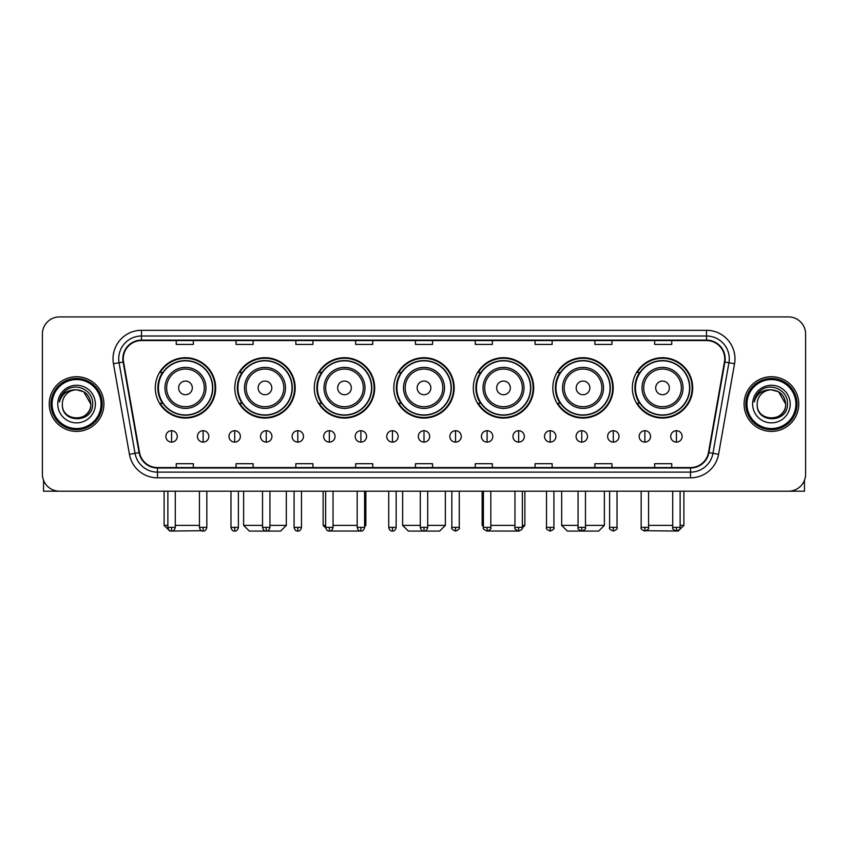 <?xml version="1.0" encoding="UTF-8"?>
<svg xmlns="http://www.w3.org/2000/svg" width="848" height="848" viewBox="0 0 848 848"><rect width="100%" height="100%" fill="white"/><g stroke="black" fill="none" stroke-linecap="round" stroke-linejoin="round"><path stroke-width="1.27" d="M632.343 387.886A30.189 30.189 0 0 0 662.532 418.075A30.189 30.189 0 0 0 692.71 387.886A30.189 30.189 0 0 0 662.532 357.708A30.189 30.189 0 0 0 632.343 387.886M552.832 387.886A30.189 30.189 0 0 0 583.021 418.075A30.189 30.189 0 0 0 613.21 387.886A30.189 30.189 0 0 0 583.021 357.708A30.189 30.189 0 0 0 552.832 387.886M473.322 387.886A30.189 30.189 0 0 0 503.511 418.075A30.189 30.189 0 0 0 533.699 387.886A30.189 30.189 0 0 0 503.511 357.708A30.189 30.189 0 0 0 473.322 387.886M393.811 387.886A30.189 30.189 0 0 0 424 418.075A30.189 30.189 0 0 0 454.189 387.886A30.189 30.189 0 0 0 424 357.708A30.189 30.189 0 0 0 393.811 387.886M314.301 387.886A30.189 30.189 0 0 0 344.489 418.075A30.189 30.189 0 0 0 374.678 387.886A30.189 30.189 0 0 0 344.489 357.708A30.189 30.189 0 0 0 314.301 387.886M234.79 387.886A30.189 30.189 0 0 0 264.979 418.075A30.189 30.189 0 0 0 295.168 387.886A30.189 30.189 0 0 0 264.979 357.708A30.189 30.189 0 0 0 234.79 387.886M155.29 387.886A30.189 30.189 0 0 0 185.468 418.075A30.189 30.189 0 0 0 215.657 387.886A30.189 30.189 0 0 0 185.468 357.708A30.189 30.189 0 0 0 155.29 387.886M162.53 403.266A27.624 27.624 0 0 1 162.53 372.516M242.03 403.266A27.624 27.624 0 0 1 242.03 372.516M321.54 403.266A27.624 27.624 0 0 1 321.54 372.516M401.051 403.266A27.624 27.624 0 0 1 401.051 372.516M480.562 403.266A27.624 27.624 0 0 1 480.562 372.516M560.072 403.266A27.624 27.624 0 0 1 560.072 372.516M639.583 403.266A27.624 27.624 0 0 1 639.583 372.516M42.4 334.006L42.4 474.117A17.087 17.087 0 0 0 59.487 491.204L788.513 491.204A17.087 17.087 0 0 0 805.6 474.117L805.6 334.006A17.087 17.087 0 0 0 788.513 316.929L59.487 316.929A17.087 17.087 0 0 0 42.4 334.006L42.4 474.117M49.237 404.061A27.337 27.337 0 0 0 76.574 431.409A27.337 27.337 0 0 0 103.912 404.061A27.337 27.337 0 0 0 76.574 376.724A27.337 27.337 0 0 0 49.237 404.061A27.337 27.337 0 0 0 76.574 431.409A27.337 27.337 0 0 0 103.912 404.061A27.337 27.337 0 0 0 76.574 376.724A27.337 27.337 0 0 0 49.237 404.061M744.088 404.061A27.337 27.337 0 0 0 771.426 431.409A27.337 27.337 0 0 0 798.763 404.061A27.337 27.337 0 0 0 771.426 376.724A27.337 27.337 0 0 0 744.088 404.061A27.337 27.337 0 0 0 771.426 431.409A27.337 27.337 0 0 0 798.763 404.061A27.337 27.337 0 0 0 771.426 376.724A27.337 27.337 0 0 0 744.088 404.061M123.278 358.789A18.221 18.221 0 0 1 141.499 340.557L706.501 340.557A18.221 18.221 0 0 1 724.446 361.948L708.483 452.514A18.221 18.221 0 0 1 690.526 467.566L157.474 467.566A18.221 18.221 0 0 1 139.517 452.514L123.554 361.948A18.221 18.221 0 0 1 123.278 358.789M122.822 358.789A18.677 18.677 0 0 0 123.108 362.032L139.072 452.588A18.677 18.677 0 0 0 157.474 468.022L690.526 468.022A18.677 18.677 0 0 0 708.928 452.588L724.892 362.032A18.677 18.677 0 0 0 706.501 340.101L141.499 340.101A18.677 18.677 0 0 0 122.822 358.789M113.462 363.728A28.482 28.482 0 0 1 141.499 330.307L706.501 330.307A28.482 28.482 0 0 1 734.538 363.728L718.574 454.295A28.482 28.482 0 0 1 690.526 477.827L157.474 477.827A28.482 28.482 0 0 1 129.426 454.295L113.462 363.728L119.07 362.743A22.779 22.779 0 0 1 141.499 336.009L706.501 336.009A22.779 22.779 0 0 1 728.93 362.743L712.967 453.298A22.779 22.779 0 0 1 690.526 472.124L157.474 472.124A22.779 22.779 0 0 1 135.033 453.298L119.07 362.743A22.779 22.779 0 0 1 118.72 358.789M788.513 316.929L59.487 316.929M59.487 491.204L788.513 491.204M805.6 474.117L805.6 334.006M708.928 452.588L712.967 453.298L728.93 362.743L734.538 363.728M415.456 340.557L415.456 344.415L432.544 344.415L432.544 340.557M355.651 340.557L355.651 344.415L372.738 344.415L372.738 340.557M295.846 340.557L295.846 344.415L312.933 344.415L312.933 340.557M236.051 340.557L236.051 344.415L253.139 344.415L253.139 340.557M176.246 340.557L176.246 344.415L193.333 344.415L193.333 340.557M475.262 340.557L475.262 344.415L492.349 344.415L492.349 340.557M535.067 340.557L535.067 344.415L552.154 344.415L552.154 340.557M594.861 340.557L594.861 344.415L611.949 344.415L611.949 340.557M654.667 340.557L654.667 344.415L671.754 344.415L671.754 340.557M432.544 467.566L432.544 463.718L415.456 463.718L415.456 467.566M372.738 467.566L372.738 463.718L355.651 463.718L355.651 467.566M312.933 467.566L312.933 463.718L295.846 463.718L295.846 467.566M253.139 467.566L253.139 463.718L236.051 463.718L236.051 467.566M193.333 467.566L193.333 463.718L176.246 463.718L176.246 467.566M492.349 467.566L492.349 463.718L475.262 463.718L475.262 467.566M552.154 467.566L552.154 463.718L535.067 463.718L535.067 467.566M611.949 467.566L611.949 463.718L594.861 463.718L594.861 467.566M671.754 467.566L671.754 463.718L654.667 463.718L654.667 467.566M43.534 480.254L43.534 491.204L109.604 491.204M101.06 404.061A24.486 24.486 0 0 0 76.574 379.575A24.486 24.486 0 0 0 52.078 404.061A24.486 24.486 0 0 0 76.574 428.558A24.486 24.486 0 0 0 101.06 404.061M102.205 404.061A25.631 25.631 0 0 0 76.574 378.431A25.631 25.631 0 0 0 50.944 404.061A25.631 25.631 0 0 0 76.574 429.692A25.631 25.631 0 0 0 102.205 404.061M90.81 404.061C89.962 395.412 85.224 390.674 76.574 389.826L83.698 391.734L90.81 404.061L83.698 391.734L76.574 389.826L83.698 391.734L90.81 404.061L83.698 391.734L76.574 389.826L83.698 391.734L90.81 404.061C91.679 422.431 61.459 422.431 62.339 404.061C61.067 423.83 93.28 423.385 92.612 404.061C93.672 390.504 75.896 381.886 65.656 390.621C62.084 393.599 59.996 397.394 59.381 401.994C62.063 393.514 67.798 389.455 76.574 389.826L83.698 391.734L90.81 404.061C91.679 422.431 61.459 422.431 62.339 404.061C61.459 422.431 91.679 422.431 90.81 404.061C91.679 422.431 61.459 422.431 62.339 404.061C61.459 422.431 91.679 422.431 90.81 404.061C91.679 422.431 61.459 422.431 62.339 404.061C61.459 422.431 91.679 422.431 90.81 404.061C91.679 422.431 61.459 422.431 62.339 404.061C61.459 422.431 91.679 422.431 90.81 404.061C91.679 422.431 61.459 422.431 62.339 404.061C61.459 422.431 91.679 422.431 90.81 404.061C91.679 422.431 61.459 422.431 62.339 404.061C61.459 422.431 91.679 422.431 90.81 404.061C91.679 422.431 61.459 422.431 62.339 404.061A14.236 14.236 0 0 1 76.574 389.826L83.698 391.734L90.81 404.061C91.383 415.117 77.168 422.463 68.497 415.796M57.781 404.061A18.794 18.794 0 0 0 76.574 422.866A18.794 18.794 0 0 0 95.368 404.061A18.794 18.794 0 0 0 76.574 385.268A18.794 18.794 0 0 0 57.781 404.061M65.646 390.621L61.448 395.613M61.194 396.101L61.565 395.412L61.194 396.101M201.506 530.7L169.812 531.071L164.109 525.378L167.872 525.378M175.282 525.378L199.428 525.378M192.305 387.886A6.837 6.837 0 0 0 185.468 381.059A6.837 6.837 0 0 0 178.642 387.886A6.837 6.837 0 0 0 185.468 394.723A6.837 6.837 0 0 0 192.305 387.886M205.979 387.886A20.5 20.5 0 0 0 185.468 367.385A20.5 20.5 0 0 0 164.968 387.886A20.5 20.5 0 0 0 185.468 408.397A20.5 20.5 0 0 0 205.979 387.886A20.5 20.5 0 0 1 185.468 408.397A20.5 20.5 0 0 1 164.968 387.886M212.53 387.886A27.051 27.051 0 0 0 185.468 360.835A27.051 27.051 0 0 0 158.417 387.886A27.051 27.051 0 0 0 185.468 414.948A27.051 27.051 0 0 0 212.53 387.886M215.085 387.886A29.616 29.616 0 0 1 160.155 403.266L162.901 403.266A27.306 27.306 0 0 0 203.541 408.365A27.306 27.306 0 0 0 203.541 367.417A27.306 27.306 0 0 0 162.901 372.516L160.155 372.516A29.616 29.616 0 0 1 215.085 387.886M269.94 525.378L286.338 525.378L280.646 531.071L249.323 531.071L243.62 525.378L262.53 525.378M271.816 387.886A6.837 6.837 0 0 0 264.979 381.059A6.837 6.837 0 0 0 258.142 387.886A6.837 6.837 0 0 0 264.979 394.723A6.837 6.837 0 0 0 271.816 387.886M285.49 387.886A20.5 20.5 0 0 0 264.979 367.385A20.5 20.5 0 0 0 244.478 387.886A20.5 20.5 0 0 0 264.979 408.397A20.5 20.5 0 0 0 285.49 387.886A20.5 20.5 0 0 1 264.979 408.397A20.5 20.5 0 0 1 244.478 387.886M292.03 387.886A27.051 27.051 0 0 0 264.979 360.835A27.051 27.051 0 0 0 237.928 387.886A27.051 27.051 0 0 0 264.979 414.948A27.051 27.051 0 0 0 292.03 387.886M294.595 387.886A29.616 29.616 0 0 1 239.666 403.266L242.411 403.266A27.306 27.306 0 0 0 283.052 408.365A27.306 27.306 0 0 0 283.052 367.417A27.306 27.306 0 0 0 242.411 372.516L239.666 372.516A29.616 29.616 0 0 1 294.595 387.886M360.22 531.018L328.791 531.039M333.041 525.378L357.188 525.378M364.598 525.378L365.848 525.378L364.598 526.629M351.326 387.886A6.837 6.837 0 0 0 344.489 381.059A6.837 6.837 0 0 0 337.652 387.886A6.837 6.837 0 0 0 344.489 394.723A6.837 6.837 0 0 0 351.326 387.886M364.99 387.886A20.5 20.5 0 0 0 344.489 367.385A20.5 20.5 0 0 0 323.989 387.886A20.5 20.5 0 0 0 344.489 408.397A20.5 20.5 0 0 0 364.99 387.886A20.5 20.5 0 0 1 344.489 408.397A20.5 20.5 0 0 1 323.989 387.886M371.541 387.886A27.051 27.051 0 0 0 344.489 360.835A27.051 27.051 0 0 0 317.438 387.886A27.051 27.051 0 0 0 344.489 414.948A27.051 27.051 0 0 0 371.541 387.886M323.13 491.204L323.13 525.378L325.643 525.378M374.106 387.886A29.616 29.616 0 0 1 319.177 403.266L321.922 403.266A27.306 27.306 0 0 0 362.562 408.365A27.306 27.306 0 0 0 362.562 367.417A27.306 27.306 0 0 0 321.922 372.516L319.177 372.516A29.616 29.616 0 0 1 374.106 387.886M427.699 525.378L445.359 525.378L439.667 531.071L408.333 531.071L402.641 525.378L420.301 525.378M430.837 387.886A6.837 6.837 0 0 0 424 381.059A6.837 6.837 0 0 0 417.163 387.886A6.837 6.837 0 0 0 424 394.723A6.837 6.837 0 0 0 430.837 387.886M444.5 387.886A20.5 20.5 0 0 0 424 367.385A20.5 20.5 0 0 0 403.5 387.886A20.5 20.5 0 0 0 424 408.397A20.5 20.5 0 0 0 444.5 387.886A20.5 20.5 0 0 1 424 408.397A20.5 20.5 0 0 1 403.5 387.886M451.051 387.886A27.051 27.051 0 0 0 424 360.835A27.051 27.051 0 0 0 396.949 387.886A27.051 27.051 0 0 0 424 414.948A27.051 27.051 0 0 0 451.051 387.886M453.616 387.886A29.616 29.616 0 0 1 398.687 403.266L401.433 403.266A27.306 27.306 0 0 0 442.073 408.365A27.306 27.306 0 0 0 442.073 367.417A27.306 27.306 0 0 0 401.433 372.516L398.687 372.516A29.616 29.616 0 0 1 453.616 387.886M519.177 531.071L487.78 531.018M490.812 525.378L514.959 525.378M522.357 525.378L524.87 525.378L522.315 527.933M510.348 387.886A6.837 6.837 0 0 0 503.511 381.059A6.837 6.837 0 0 0 496.674 387.886A6.837 6.837 0 0 0 503.511 394.723A6.837 6.837 0 0 0 510.348 387.886M524.011 387.886A20.5 20.5 0 0 0 503.511 367.385A20.5 20.5 0 0 0 483.01 387.886A20.5 20.5 0 0 0 503.511 408.397A20.5 20.5 0 0 0 524.011 387.886A20.5 20.5 0 0 1 503.511 408.397A20.5 20.5 0 0 1 483.01 387.886M530.562 387.886A27.051 27.051 0 0 0 503.511 360.835A27.051 27.051 0 0 0 476.459 387.886A27.051 27.051 0 0 0 503.511 414.948A27.051 27.051 0 0 0 530.562 387.886M482.152 491.204L482.152 525.378L483.402 525.378M533.127 387.886A29.616 29.616 0 0 1 478.198 403.266L480.943 403.266A27.306 27.306 0 0 0 521.573 408.365A27.306 27.306 0 0 0 521.573 367.417A27.306 27.306 0 0 0 480.943 372.516L478.198 372.516A29.616 29.616 0 0 1 533.127 387.886M585.47 525.378L604.38 525.378L598.677 531.071L567.354 531.071L561.662 525.378L578.06 525.378M589.858 387.886A6.837 6.837 0 0 0 583.021 381.059A6.837 6.837 0 0 0 576.184 387.886A6.837 6.837 0 0 0 583.021 394.723A6.837 6.837 0 0 0 589.858 387.886M603.522 387.886A20.5 20.5 0 0 0 583.021 367.385A20.5 20.5 0 0 0 562.51 387.886A20.5 20.5 0 0 0 583.021 408.397A20.5 20.5 0 0 0 603.522 387.886A20.5 20.5 0 0 1 583.021 408.397A20.5 20.5 0 0 1 562.51 387.886M610.072 387.886A27.051 27.051 0 0 0 583.021 360.835A27.051 27.051 0 0 0 555.97 387.886A27.051 27.051 0 0 0 583.021 414.948A27.051 27.051 0 0 0 610.072 387.886M612.638 387.886A29.616 29.616 0 0 1 557.708 403.266L560.454 403.266A27.306 27.306 0 0 0 601.084 408.365A27.306 27.306 0 0 0 601.084 367.417A27.306 27.306 0 0 0 560.454 372.516L557.708 372.516A29.616 29.616 0 0 1 612.638 387.886M680.128 525.378L683.891 525.378L678.188 531.071L646.494 530.7M648.572 525.378L672.718 525.378M669.358 387.886A6.837 6.837 0 0 0 662.532 381.059A6.837 6.837 0 0 0 655.695 387.886A6.837 6.837 0 0 0 662.532 394.723A6.837 6.837 0 0 0 669.358 387.886M683.032 387.886A20.5 20.5 0 0 0 662.532 367.385A20.5 20.5 0 0 0 642.021 387.886A20.5 20.5 0 0 0 662.532 408.397A20.5 20.5 0 0 0 683.032 387.886A20.5 20.5 0 0 1 662.532 408.397A20.5 20.5 0 0 1 642.021 387.886M689.583 387.886A27.051 27.051 0 0 0 662.532 360.835A27.051 27.051 0 0 0 635.47 387.886A27.051 27.051 0 0 0 662.532 414.948A27.051 27.051 0 0 0 689.583 387.886M692.148 387.886A29.616 29.616 0 0 1 637.219 403.266L639.964 403.266A27.306 27.306 0 0 0 680.594 408.365A27.306 27.306 0 0 0 680.594 367.417A27.306 27.306 0 0 0 639.964 372.516L637.219 372.516A29.616 29.616 0 0 1 692.148 387.886M171.572 430.72A5.692 5.692 0 0 0 165.879 436.413A5.692 5.692 0 0 0 171.572 442.115A5.692 5.692 0 0 0 177.274 436.413A5.692 5.692 0 0 0 171.572 430.72L171.572 442.115A5.692 5.692 0 0 0 177.274 436.413A5.692 5.692 0 0 0 171.572 430.72M203.128 430.72A5.692 5.692 0 0 0 197.436 436.413A5.692 5.692 0 0 0 203.128 442.115A5.692 5.692 0 0 0 208.82 436.413A5.692 5.692 0 0 0 203.128 430.72L203.128 442.115A5.692 5.692 0 0 0 208.82 436.413A5.692 5.692 0 0 0 203.128 430.72M234.684 430.72A5.692 5.692 0 0 0 228.981 436.413A5.692 5.692 0 0 0 234.684 442.115A5.692 5.692 0 0 0 240.376 436.413A5.692 5.692 0 0 0 234.684 430.72L234.684 442.115A5.692 5.692 0 0 0 240.376 436.413A5.692 5.692 0 0 0 234.684 430.72M266.23 430.72A5.692 5.692 0 0 0 260.537 436.413A5.692 5.692 0 0 0 266.23 442.115A5.692 5.692 0 0 0 271.932 436.413A5.692 5.692 0 0 0 266.23 430.72L266.23 442.115A5.692 5.692 0 0 0 271.932 436.413A5.692 5.692 0 0 0 266.23 430.72M297.786 430.72A5.692 5.692 0 0 0 292.094 436.413A5.692 5.692 0 0 0 297.786 442.115A5.692 5.692 0 0 0 303.478 436.413A5.692 5.692 0 0 0 297.786 430.72L297.786 442.115A5.692 5.692 0 0 0 303.478 436.413A5.692 5.692 0 0 0 297.786 430.72M329.342 430.72A5.692 5.692 0 0 0 323.65 436.413A5.692 5.692 0 0 0 329.342 442.115A5.692 5.692 0 0 0 335.034 436.413A5.692 5.692 0 0 0 329.342 430.72L329.342 442.115A5.692 5.692 0 0 0 335.034 436.413A5.692 5.692 0 0 0 329.342 430.72M360.898 430.72A5.692 5.692 0 0 0 355.195 436.413A5.692 5.692 0 0 0 360.898 442.115A5.692 5.692 0 0 0 366.59 436.413A5.692 5.692 0 0 0 360.898 430.72L360.898 442.115A5.692 5.692 0 0 0 366.59 436.413A5.692 5.692 0 0 0 360.898 430.72M392.444 430.72A5.692 5.692 0 0 0 386.752 436.413A5.692 5.692 0 0 0 392.444 442.115A5.692 5.692 0 0 0 398.147 436.413A5.692 5.692 0 0 0 392.444 430.72L392.444 442.115A5.692 5.692 0 0 0 398.147 436.413A5.692 5.692 0 0 0 392.444 430.72M424 430.72A5.692 5.692 0 0 0 418.308 436.413A5.692 5.692 0 0 0 424 442.115A5.692 5.692 0 0 0 429.692 436.413A5.692 5.692 0 0 0 424 430.72L424 442.115A5.692 5.692 0 0 0 429.692 436.413A5.692 5.692 0 0 0 424 430.72M455.556 430.72A5.692 5.692 0 0 0 449.853 436.413A5.692 5.692 0 0 0 455.556 442.115A5.692 5.692 0 0 0 461.248 436.413A5.692 5.692 0 0 0 455.556 430.72L455.556 442.115A5.692 5.692 0 0 0 461.248 436.413A5.692 5.692 0 0 0 455.556 430.72M487.102 430.72A5.692 5.692 0 0 0 481.41 436.413A5.692 5.692 0 0 0 487.102 442.115A5.692 5.692 0 0 0 492.805 436.413A5.692 5.692 0 0 0 487.102 430.72L487.102 442.115A5.692 5.692 0 0 0 492.805 436.413A5.692 5.692 0 0 0 487.102 430.72M518.658 430.72A5.692 5.692 0 0 0 512.966 436.413A5.692 5.692 0 0 0 518.658 442.115A5.692 5.692 0 0 0 524.35 436.413A5.692 5.692 0 0 0 518.658 430.72L518.658 442.115A5.692 5.692 0 0 0 524.35 436.413A5.692 5.692 0 0 0 518.658 430.72M550.214 430.72A5.692 5.692 0 0 0 544.522 436.413A5.692 5.692 0 0 0 550.214 442.115A5.692 5.692 0 0 0 555.906 436.413A5.692 5.692 0 0 0 550.214 430.72L550.214 442.115A5.692 5.692 0 0 0 555.906 436.413A5.692 5.692 0 0 0 550.214 430.72M581.77 430.72A5.692 5.692 0 0 0 576.068 436.413A5.692 5.692 0 0 0 581.77 442.115A5.692 5.692 0 0 0 587.463 436.413A5.692 5.692 0 0 0 581.77 430.72L581.77 442.115A5.692 5.692 0 0 0 587.463 436.413A5.692 5.692 0 0 0 581.77 430.72M613.316 430.72A5.692 5.692 0 0 0 607.624 436.413A5.692 5.692 0 0 0 613.316 442.115A5.692 5.692 0 0 0 619.019 436.413A5.692 5.692 0 0 0 613.316 430.72L613.316 442.115A5.692 5.692 0 0 0 619.019 436.413A5.692 5.692 0 0 0 613.316 430.72M644.872 430.72A5.692 5.692 0 0 0 639.18 436.413A5.692 5.692 0 0 0 644.872 442.115A5.692 5.692 0 0 0 650.564 436.413A5.692 5.692 0 0 0 644.872 430.72L644.872 442.115A5.692 5.692 0 0 0 650.564 436.413A5.692 5.692 0 0 0 644.872 430.72M676.428 430.72A5.692 5.692 0 0 0 670.726 436.413A5.692 5.692 0 0 0 676.428 442.115A5.692 5.692 0 0 0 682.121 436.413A5.692 5.692 0 0 0 676.428 430.72L676.428 442.115A5.692 5.692 0 0 0 682.121 436.413A5.692 5.692 0 0 0 676.428 430.72M804.466 480.254L804.466 491.204L738.396 491.204M795.922 404.061A24.486 24.486 0 0 0 771.426 379.575A24.486 24.486 0 0 0 746.94 404.061A24.486 24.486 0 0 0 771.426 428.558A24.486 24.486 0 0 0 795.922 404.061M797.056 404.061A25.631 25.631 0 0 0 771.426 378.431A25.631 25.631 0 0 0 745.795 404.061A25.631 25.631 0 0 0 771.426 429.692A25.631 25.631 0 0 0 797.056 404.061M757.19 404.061A14.236 14.236 0 0 1 771.426 389.826L778.549 391.734L785.661 404.061L778.549 391.734L771.426 389.826L778.549 391.734L785.661 404.061L778.549 391.734L771.426 389.826L778.549 391.734L785.661 404.061L778.549 391.734L771.426 389.826L778.549 391.734L785.661 404.061C786.541 422.431 756.321 422.431 757.19 404.061C755.918 423.83 788.131 423.385 787.463 404.061C788.523 390.504 770.747 381.886 760.508 390.621C756.935 393.599 754.847 397.394 754.232 401.994C756.914 393.514 762.649 389.455 771.426 389.826L778.549 391.734L785.661 404.061C786.541 422.431 756.321 422.431 757.19 404.061C756.321 422.431 786.541 422.431 785.661 404.061C786.541 422.431 756.321 422.431 757.19 404.061C756.321 422.431 786.541 422.431 785.661 404.061C786.541 422.431 756.321 422.431 757.19 404.061C756.321 422.431 786.541 422.431 785.661 404.061C786.541 422.431 756.321 422.431 757.19 404.061C756.321 422.431 786.541 422.431 785.661 404.061C786.541 422.431 756.321 422.431 757.19 404.061C756.321 422.431 786.541 422.431 785.661 404.061C786.234 415.117 772.019 422.463 763.348 415.796M771.426 389.826C780.075 390.674 784.824 395.412 785.661 404.061M752.632 404.061A18.794 18.794 0 0 0 771.426 422.866A18.794 18.794 0 0 0 790.219 404.061A18.794 18.794 0 0 0 771.426 385.268A18.794 18.794 0 0 0 752.632 404.061M760.508 390.621L756.31 395.613M756.045 396.101L756.427 395.412L756.045 396.101M706.501 330.307L706.501 340.101M119.07 362.743L123.108 362.032M157.474 477.827L157.474 468.022M690.526 468.022L690.526 477.827M129.426 454.295L139.072 452.588M724.892 362.032L728.93 362.743M141.499 330.307L141.499 340.101M712.967 453.298L718.574 454.295M204.304 387.886A18.836 18.836 0 0 0 185.468 369.05A18.836 18.836 0 0 0 166.632 387.886A18.836 18.836 0 0 0 185.468 406.722A18.836 18.836 0 0 0 204.304 387.886M283.815 387.886A18.836 18.836 0 0 0 264.979 369.05A18.836 18.836 0 0 0 246.143 387.886A18.836 18.836 0 0 0 264.979 406.722A18.836 18.836 0 0 0 283.815 387.886M363.326 387.886A18.836 18.836 0 0 0 344.489 369.05A18.836 18.836 0 0 0 325.653 387.886A18.836 18.836 0 0 0 344.489 406.722A18.836 18.836 0 0 0 363.326 387.886M442.836 387.886A18.836 18.836 0 0 0 424 369.05A18.836 18.836 0 0 0 405.164 387.886A18.836 18.836 0 0 0 424 406.722A18.836 18.836 0 0 0 442.836 387.886M522.347 387.886A18.836 18.836 0 0 0 503.511 369.05A18.836 18.836 0 0 0 484.674 387.886A18.836 18.836 0 0 0 503.511 406.722A18.836 18.836 0 0 0 522.347 387.886M601.857 387.886A18.836 18.836 0 0 0 583.021 369.05A18.836 18.836 0 0 0 564.185 387.886A18.836 18.836 0 0 0 583.021 406.722A18.836 18.836 0 0 0 601.857 387.886M681.368 387.886A18.836 18.836 0 0 0 662.532 369.05A18.836 18.836 0 0 0 643.696 387.886A18.836 18.836 0 0 0 662.532 406.722A18.836 18.836 0 0 0 681.368 387.886M171.572 527.371L167.872 527.371C168.519 530.011 169.748 531.251 171.572 531.071L171.572 527.371L175.282 527.371L175.282 491.204M203.128 527.371L199.428 527.371C200.075 530.011 201.305 531.251 203.128 531.071L203.128 527.371L206.827 527.371L206.827 491.204M234.684 527.371L230.974 527.371C231.621 530.011 232.861 531.251 234.684 531.071L234.684 527.371L238.383 527.371L238.383 491.204M266.23 527.371L262.53 527.371C263.177 530.011 264.417 531.251 266.23 531.071L266.23 527.371L269.94 527.371L269.94 491.204M297.786 527.371L294.086 527.371C294.733 530.011 295.963 531.251 297.786 531.071L297.786 527.371L301.485 527.371L301.485 491.204M329.342 527.371L325.643 527.371C326.289 530.011 327.519 531.251 329.342 531.071L329.342 527.371L333.041 527.371L333.041 491.204M360.898 527.371L357.188 527.371C357.835 530.011 359.075 531.251 360.898 531.071L360.898 527.371L364.598 527.371L364.598 491.204M392.444 527.371L388.744 527.371C389.391 530.011 390.621 531.251 392.444 531.071L392.444 527.371L396.154 527.371L396.154 491.204M424 527.371L420.301 527.371C420.947 530.011 422.177 531.251 424 531.071L424 527.371L427.699 527.371L427.699 491.204M455.556 527.371L451.846 527.371C451.104 528.558 452.334 529.788 455.556 531.071L455.556 527.371L459.256 527.371L459.256 491.204M487.102 527.371L483.402 527.371C482.65 528.558 483.89 529.788 487.102 531.071L487.102 527.371L490.812 527.371L490.812 491.204M518.658 527.371L514.959 527.371C514.206 528.558 515.436 529.788 518.658 531.071L518.658 527.371L522.357 527.371L522.357 491.204M550.214 527.371L546.515 527.371C545.762 528.558 546.992 529.788 550.214 531.071L550.214 527.371L553.914 527.371L553.914 491.204M581.77 527.371L578.06 527.371C577.308 528.558 578.548 529.788 581.77 531.071L581.77 527.371L585.47 527.371L585.47 491.204M613.316 527.371L609.617 527.371C608.864 528.558 610.104 529.788 613.316 531.071L613.316 527.371L617.026 527.371L617.026 491.204M644.872 527.371L641.173 527.371C640.42 528.558 641.65 529.788 644.872 531.071L644.872 527.371L648.572 527.371L648.572 491.204M676.428 527.371L672.718 527.371C671.976 528.558 673.206 529.788 676.428 531.071L676.428 527.371L680.128 527.371L680.128 491.204M164.109 491.204L164.109 525.378M286.338 491.204L286.338 525.378M243.62 491.204L243.62 525.378M365.848 491.204L365.848 525.378M325.685 527.933L323.13 525.378M445.359 491.204L445.359 525.378M402.641 491.204L402.641 525.378M524.87 491.204L524.87 525.378M483.402 526.629L482.152 525.378M604.38 491.204L604.38 525.378M561.662 491.204L561.662 525.378M683.891 491.204L683.891 525.378M167.872 527.371L167.872 491.204M175.282 527.371C174.635 530.011 173.395 531.251 171.572 531.071M199.428 527.371L199.428 491.204M206.827 527.371C206.181 530.011 204.951 531.251 203.128 531.071M230.974 527.371L230.974 491.204M238.383 527.371C237.737 530.011 236.507 531.251 234.684 531.071M262.53 527.371L262.53 491.204M269.94 527.371C269.293 530.011 268.053 531.251 266.23 531.071M294.086 527.371L294.086 491.204M301.485 527.371C300.839 530.011 299.609 531.251 297.786 531.071M325.643 527.371L325.643 491.204M333.041 527.371C332.395 530.011 331.165 531.251 329.342 531.071M357.188 527.371L357.188 491.204M364.598 527.371C363.951 530.011 362.711 531.251 360.898 531.071M388.744 527.371L388.744 491.204M396.154 527.371C395.507 530.011 394.267 531.251 392.444 531.071M420.301 527.371L420.301 491.204M427.699 527.371C427.053 530.011 425.823 531.251 424 531.071M451.846 527.371L451.846 491.204M459.256 527.371C460.008 528.558 458.768 529.788 455.556 531.071M483.402 527.371L483.402 491.204M490.812 527.371C491.564 528.558 490.324 529.788 487.102 531.071M514.959 527.371L514.959 491.204M522.357 527.371C523.11 528.558 521.88 529.788 518.658 531.071M546.515 527.371L546.515 491.204M553.914 527.371C554.666 528.558 553.437 529.788 550.214 531.071M578.06 527.371L578.06 491.204M585.47 527.371C586.222 528.558 584.982 529.788 581.77 531.071M609.617 527.371L609.617 491.204M617.026 527.371C617.768 528.558 616.538 529.788 613.316 531.071M641.173 527.371L641.173 491.204M648.572 527.371C649.324 528.558 648.095 529.788 644.872 531.071M672.718 527.371L672.718 491.204M680.128 527.371C680.88 528.558 679.64 529.788 676.428 531.071"/></g></svg>
